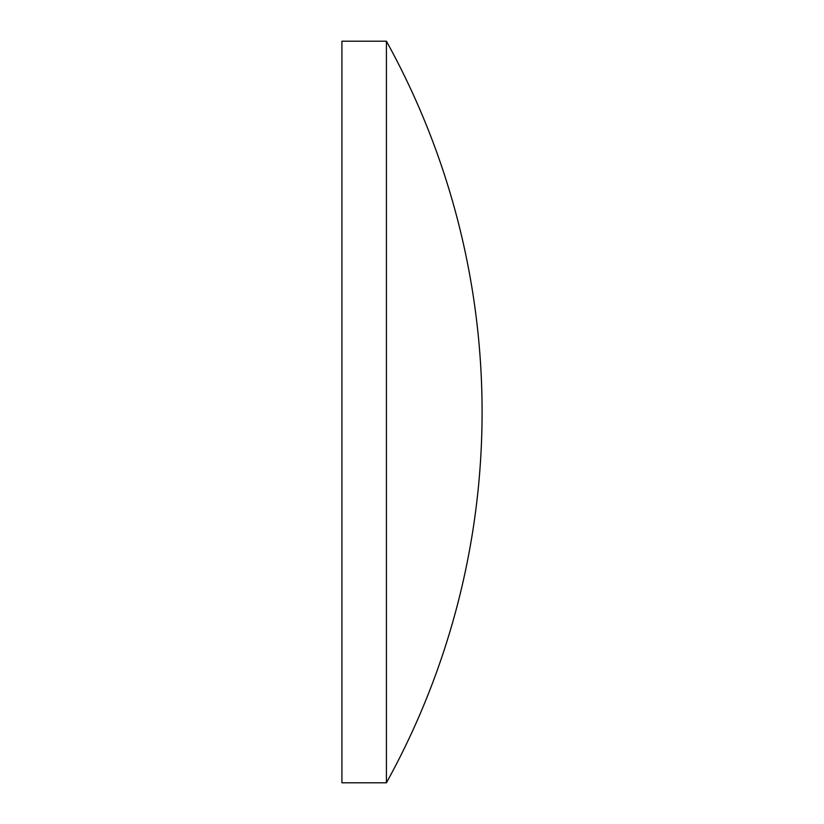 <?xml version="1.0" encoding="UTF-8"?>
<svg xmlns="http://www.w3.org/2000/svg" width="824" height="824" viewBox="0 0 824 824"><rect width="100%" height="100%" fill="white"/><g stroke="black" fill="none" stroke-linecap="round" stroke-linejoin="round"><path stroke-width="0.62" stroke-dasharray="4.12 3.09" d="M386.415 41.2L386.415 782.8M341.919 41.2L341.919 782.8"/><path stroke-width="1.24" d="M341.919 412L341.919 41.2L386.415 41.2L386.415 782.8L341.919 782.8L341.919 412M386.415 782.8A766.433 766.433 0 0 0 386.415 41.2"/></g></svg>

